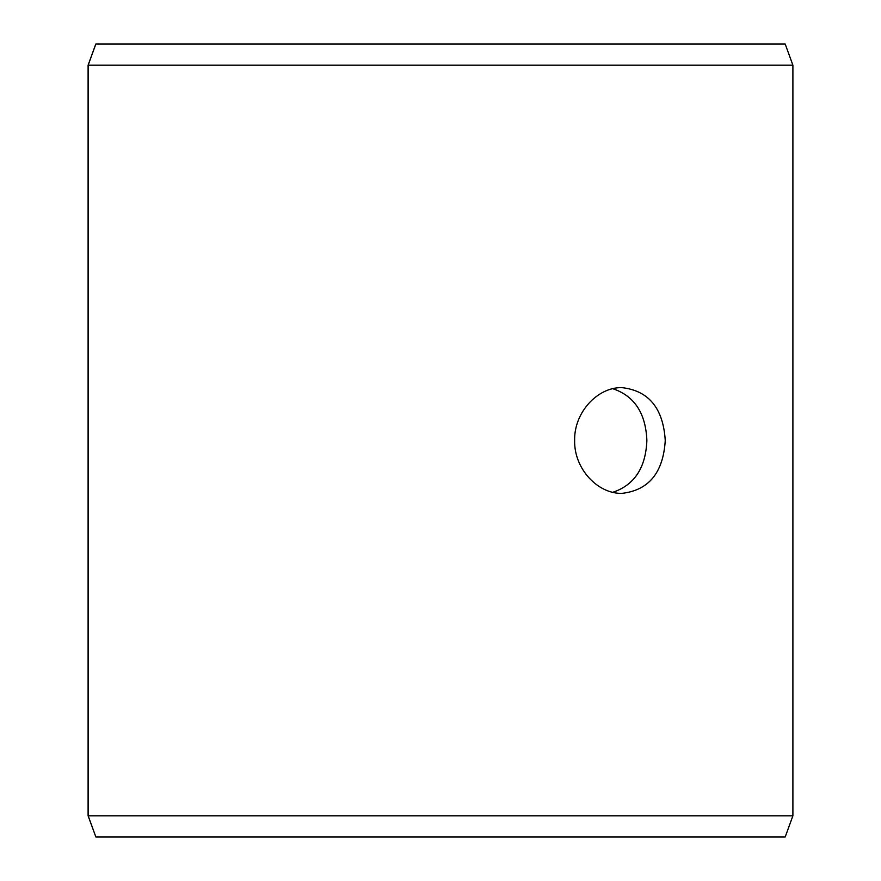 <?xml version="1.0" encoding="UTF-8"?>
<svg xmlns="http://www.w3.org/2000/svg" width="881" height="881" viewBox="0 0 881 881"><rect width="100%" height="100%" fill="white"/><g stroke="black" fill="none" stroke-linecap="round" stroke-linejoin="round"><path stroke-width="1.32" d="M88.155 815.806L95.853 836.95L88.1 815.806L88.1 65.194L95.798 44.05L785.202 44.05L792.9 65.194L88.155 65.194L88.155 815.806L792.9 815.806L792.9 65.194M95.853 44.05L88.155 65.194M95.853 836.95L785.202 836.95L792.9 815.806M612.835 492.292C634.419 485.057 645.762 467.789 646.874 440.5C645.773 413.244 634.43 395.976 612.835 388.708M665.254 440.5C663.25 472.623 648.834 490.243 621.997 493.36C597.803 494.043 574.005 468.813 574.632 440.522C573.972 412.242 597.803 386.935 621.997 387.64C648.823 390.735 663.239 408.355 665.254 440.5"/></g></svg>
